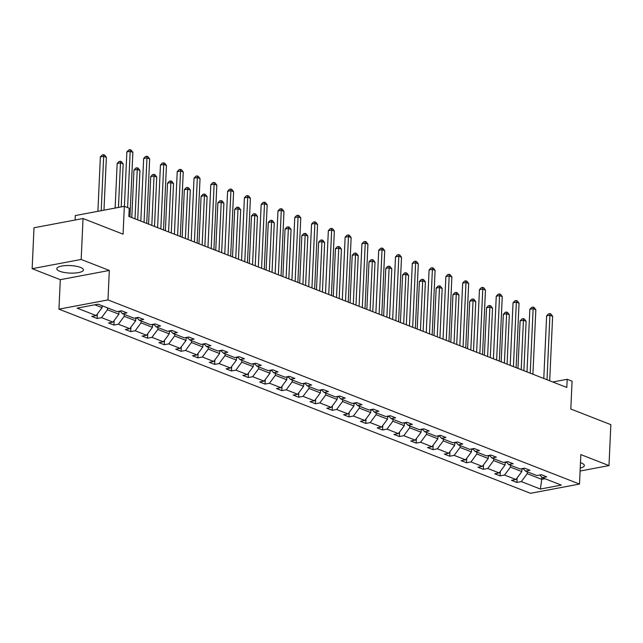 <?xml version="1.0" encoding="UTF-8"?>
<svg xmlns="http://www.w3.org/2000/svg" width="643" height="643" viewBox="0 0 643 643"><rect width="100%" height="100%" fill="white"/><g stroke="black" fill="none" stroke-linecap="round" stroke-linejoin="round"><path stroke-width="0.96" d="M580.235 468.064A13.326 3.77 -177.4 0 0 584.342 465.556A13.326 3.77 -177.4 0 0 581.36 463.008A13.326 3.77 -177.4 0 0 580.476 462.695M80.447 267.384A13.326 3.77 -177.4 0 0 65.739 265.583A13.326 3.77 -177.4 0 0 56.801 268.726A13.326 3.77 -177.4 0 0 59.783 271.274A13.326 3.77 -177.4 0 0 74.492 273.074A13.326 3.77 -177.4 0 0 83.429 269.931A13.326 3.77 -177.4 0 0 80.447 267.384M32.15 268.686L60.297 279.681L109.318 270.446L81.171 259.459L32.15 268.686L34.007 227.759L83.035 218.524L123.07 234.165L124.332 206.331L75.311 215.566L75.11 220.019M81.171 259.459L83.035 218.524M580.099 471.038L608.993 465.596L610.85 424.661L570.815 409.028L572.077 381.195L567.182 379.282L552.787 381.99M58.955 309.154L530.483 493.302L579.512 484.066L107.984 299.919L58.955 309.154L60.297 279.681M527.3 471.809L527.212 473.674L541.744 479.348L540.385 489.042L521.336 481.599L516.9 482.435L517.101 477.95M541.84 477.178L541.744 479.348L545.023 478.73M527.212 473.674L521.336 481.599M510.51 465.251L510.421 467.115L521.827 471.576L515.951 479.501L511.515 480.337L516.9 482.435M515.951 479.501L504.546 475.04L500.109 475.876L500.31 471.399M493.72 458.692L493.631 460.565L505.036 465.018L499.161 472.943L494.724 473.778L500.109 475.876M499.161 472.943L487.756 468.49L483.319 469.326L483.52 464.841M476.929 452.142L476.841 454.006L488.246 458.459L482.371 466.384L477.934 467.22L483.319 469.326M482.371 466.384L470.965 461.931L466.529 462.767L466.73 458.282M460.139 445.583L460.05 447.448L471.456 451.9L465.58 459.825L461.144 460.661L466.529 462.767M465.58 459.825L454.175 455.373L449.738 456.209L449.939 451.724M443.349 439.024L443.26 440.889L454.665 445.342L448.79 453.267L444.353 454.103L449.738 456.209M448.79 453.267L437.385 448.814L432.948 449.65L433.149 445.165M426.558 432.466L426.47 434.33L437.875 438.791L432 446.716L427.563 447.552L432.948 449.65M432 446.716L420.594 442.255L416.158 443.091L416.359 438.606M409.768 425.907L409.679 427.772L421.085 432.233L415.209 440.158L410.773 440.994L416.158 443.091M415.209 440.158L403.804 435.697L399.367 436.533L399.568 432.048M392.977 419.349L392.889 421.213L404.294 425.674L398.419 433.599L393.982 434.435L399.367 436.533M398.419 433.599L387.014 429.138L382.577 429.974L382.778 425.497M376.187 412.79L376.099 414.663L387.504 419.115L381.629 427.04L377.192 427.876L382.577 429.974M381.629 427.04L370.223 422.588L365.787 423.424L365.988 418.939M359.397 406.239L359.308 408.104L370.714 412.557L364.838 420.482L360.401 421.318L365.787 423.424M364.838 420.482L353.433 416.029L348.996 416.865L349.197 412.38M342.606 399.681L342.518 401.545L353.931 405.998L348.048 413.923L343.611 414.759L348.996 416.865M348.048 413.923L336.643 409.47L332.206 410.306L332.407 405.821M325.816 393.122L325.728 394.987L337.141 399.44L331.258 407.365L326.821 408.201L332.206 410.306M331.258 407.365L319.852 402.912L315.416 403.748L315.617 399.263M309.026 386.564L308.937 388.428L320.351 392.889L314.467 400.814L310.03 401.65L315.416 403.748M314.467 400.814L303.062 396.353L298.625 397.189L298.826 392.704M292.235 380.005L292.147 381.87L303.56 386.33L297.677 394.255L293.24 395.091L298.625 397.189M297.677 394.255L286.272 389.795L281.835 390.631L282.036 386.154M275.445 373.446L275.357 375.319L286.77 379.772L280.887 387.697L276.45 388.533L281.835 390.631M280.887 387.697L269.481 383.236L265.045 384.08L265.246 379.595M258.655 366.888L258.566 368.76L269.98 373.213L264.096 381.138L259.659 381.974L265.045 384.08M264.096 381.138L252.691 376.685L248.254 377.521L248.455 373.036M241.864 360.337L241.776 362.202L253.189 366.655L247.306 374.58L242.869 375.416L248.254 377.521M247.306 374.58L235.901 370.127L231.464 370.963L231.665 366.478M225.074 353.779L224.986 355.643L236.399 360.096L230.516 368.021L226.079 368.857L231.464 370.963M230.516 368.021L219.11 363.568L214.674 364.404L214.875 359.919M208.284 347.22L208.195 349.085L219.609 353.537L213.725 361.462L209.288 362.298L214.674 364.404M213.725 361.462L202.32 357.01L197.883 357.846L198.084 353.361M191.493 340.661L191.405 342.526L202.818 346.987L196.935 354.912L192.498 355.748L197.883 357.846M196.935 354.912L185.53 350.451L181.093 351.287L181.294 346.802M174.703 334.103L174.615 335.967L186.028 340.428L180.144 348.353L175.708 349.189L181.093 351.287M180.144 348.353L168.739 343.892L164.303 344.728L164.504 340.251M157.913 327.544L157.824 329.417L169.238 333.87L163.354 341.795L158.917 342.631L164.303 344.728M163.354 341.795L151.949 337.342L147.512 338.178L147.713 333.693M141.122 320.994L141.034 322.858L152.447 327.311L146.564 335.236L142.127 336.072L147.512 338.178M146.564 335.236L135.159 330.783L130.722 331.619L130.923 327.134M124.332 314.435L124.244 316.3L135.657 320.753L129.773 328.677L125.337 329.513L130.722 331.619M129.773 328.677L118.368 324.225L113.932 325.061L114.132 320.576M107.542 307.876L107.453 309.741L118.867 314.194L112.983 322.119L108.546 322.955L113.932 325.061M112.983 322.119L101.578 317.666L97.141 318.502L97.342 314.017M94.802 304.798L102.076 307.643L96.193 315.568L91.756 316.404L97.141 318.502M96.193 315.568L77.144 308.126L98.082 304.179L117.13 311.622L121.567 310.786L126.952 312.884L122.516 313.72L133.921 318.181L138.358 317.345L143.743 319.442L139.306 320.278L150.711 324.739L155.148 323.903L160.533 326.001L156.096 326.837L167.501 331.29L171.938 330.454L177.323 332.56L172.887 333.395L184.292 337.848L188.729 337.012L194.114 339.118L189.677 339.954L201.082 344.407L205.519 343.571L210.904 345.677L206.459 346.513L217.873 350.965L222.309 350.13L227.694 352.227L223.25 353.063L234.663 357.524L239.1 356.688L244.485 358.786L240.04 359.622L251.453 364.083L255.89 363.247L261.275 365.345L256.83 366.18L268.244 370.641L272.68 369.797L278.065 371.903L273.621 372.739L285.034 377.192L289.471 376.356L294.856 378.462L290.411 379.298L301.824 383.75L306.261 382.915L311.646 385.02L307.201 385.856L318.615 390.309L323.051 389.473L328.436 391.579L323.992 392.415L335.405 396.868L339.842 396.032L345.227 398.13L340.782 398.965L352.195 403.426L356.632 402.59L362.017 404.688L357.572 405.524L368.986 409.985L373.422 409.149L378.807 411.247L374.363 412.083L385.776 416.535L390.213 415.7L395.598 417.805L391.153 418.641L402.566 423.094L407.003 422.258L412.388 424.364L407.943 425.2L419.357 429.653L423.793 428.817L429.178 430.923L424.734 431.758L436.147 436.211L440.584 435.375L445.969 437.473L441.524 438.317L452.937 442.77L457.374 441.934L462.759 444.032L458.314 444.868L469.728 449.328L474.164 448.493L479.549 450.59L475.105 451.426L486.518 455.887L490.955 455.051L496.34 457.149L491.895 457.985L503.308 462.438L507.745 461.602L513.13 463.707L508.685 464.543L520.099 468.996L524.535 468.16L529.92 470.266L525.476 471.102L536.889 475.555L541.326 474.719L546.711 476.825L542.266 477.661L561.323 485.095L540.385 489.042M124.332 206.331L129.235 208.244L128.857 216.426L566.804 387.464L567.182 379.282M523.08 468.434L525.476 471.102M521.963 468.651L521.827 471.576M510.421 467.115L504.546 475.04M506.29 461.883L508.685 464.543M505.173 462.092L505.036 465.018M493.631 460.565L487.756 468.49M489.5 455.324L491.895 457.985M488.383 455.533L488.246 458.459M476.841 454.006L470.965 461.931M472.709 448.766L475.105 451.426M471.592 448.975L471.456 451.9M460.05 447.448L454.175 455.373M455.919 442.207L458.314 444.868M454.802 442.416L454.665 445.342M443.26 440.889L437.385 448.814M439.129 435.649L441.524 438.317M438.012 435.858L437.875 438.791M426.47 434.33L420.594 442.255M422.338 429.09L424.734 431.758M421.221 429.299L421.085 432.233M409.679 427.772L403.804 435.697M405.548 422.531L407.943 425.2M404.431 422.748L404.294 425.674M392.889 421.213L387.014 429.138M388.758 415.981L391.153 418.641M387.641 416.19L387.504 419.115M376.099 414.663L370.223 422.588M371.967 409.422L374.363 412.083M370.85 409.631L370.714 412.557M359.308 408.104L353.433 416.029M355.177 402.864L357.572 405.524M354.06 403.073L353.931 405.998M342.518 401.545L336.643 409.47M338.387 396.305L340.782 398.965M337.27 396.514L337.141 399.44M325.728 394.987L319.852 402.912M321.596 389.746L323.992 392.415M320.479 389.955L320.351 392.889M308.937 388.428L303.062 396.353M304.806 383.188L307.201 385.856M303.689 383.397L303.56 386.33M292.147 381.87L286.272 389.795M288.016 376.629L290.411 379.298M286.899 376.846L286.77 379.772M275.357 375.319L269.481 383.236M271.225 370.079L273.621 372.739M270.108 370.288L269.98 373.213M258.566 368.76L252.691 376.685M254.435 363.52L256.83 366.18M253.318 363.729L253.189 366.655M241.776 362.202L235.901 370.127M237.645 356.961L240.04 359.622M236.528 357.17L236.399 360.096M224.986 355.643L219.11 363.568M220.854 350.403L223.25 353.063M219.737 350.612L219.609 353.537M208.195 349.085L202.32 357.01M204.064 343.844L206.459 346.513M202.947 344.053L202.818 346.987M191.405 342.526L185.53 350.451M187.274 337.286L189.677 339.954M186.157 337.503L186.028 340.428M174.615 335.967L168.739 343.892M170.483 330.735L172.887 333.395M169.366 330.944L169.238 333.87M157.824 329.417L151.949 337.342M153.693 324.176L156.096 326.837M152.576 324.385L152.447 327.311M141.034 322.858L135.159 330.783M136.903 317.618L139.306 320.278M135.786 317.827L135.657 320.753M124.244 316.3L118.368 324.225M120.112 311.059L122.516 313.72M118.995 311.268L118.867 314.194M107.453 309.741L101.578 317.666M109.318 270.446L107.984 299.919M608.993 465.596L580.846 454.601L579.512 484.066M102.157 305.771L102.076 307.643M539.871 474.992L542.266 477.661M127.619 207.609L130.183 151.322L132.868 152.375L129.942 216.852M124.396 206.355L126.864 151.941L130.183 151.322L130.087 149.698L131.164 150.116L132.868 152.375M126.864 151.941L128.761 149.948L130.087 149.698M103.973 210.165L106.368 157.366L103.684 156.313L100.364 156.94L97.897 211.306M100.364 156.94L102.269 154.939L103.587 154.69L103.684 156.313L101.208 210.687M103.587 154.69L104.664 155.108L106.368 157.366M144.04 222.357L146.966 157.881L149.658 158.925L146.733 223.41M140.817 221.096L143.654 158.499L146.966 157.881L146.877 156.249L147.954 156.675L149.658 158.925M143.654 158.499L145.551 156.498L146.877 156.249M160.83 228.916L163.756 164.439L166.449 165.484L163.523 229.961M157.607 227.654L160.445 165.058L163.756 164.439L163.668 162.808L164.745 163.234L166.449 165.484M160.445 165.058L162.341 163.057L163.668 162.808M118.979 311.646L120.514 311.614A4.525 3.336 -68.7 0 0 120.595 311.598M121.206 206.917L123.159 163.925L120.474 162.872L117.155 163.491L115.137 208.059M117.155 163.491L119.059 161.497L120.378 161.24L120.474 162.872L118.449 207.44M120.378 161.24L121.455 161.666L123.159 163.925M135.769 318.205L137.305 318.172A4.525 3.336 -68.7 0 0 137.385 318.148M137.706 219.882L139.949 170.475L137.264 169.43L133.945 170.049L131.791 217.575M133.945 170.049L135.85 168.048L137.168 167.799L137.264 169.43L135.014 218.829M137.168 167.799L138.245 168.225L139.949 170.475M177.621 235.475L180.546 170.99L183.239 172.043L180.313 236.52M174.398 234.213L177.235 171.617L180.546 170.99L180.458 169.366L181.535 169.784L183.239 172.043M177.235 171.617L179.132 169.615L180.458 169.366M152.56 324.763L154.095 324.723A4.525 3.336 -68.7 0 0 154.175 324.707M154.497 226.44L156.739 177.034L154.055 175.981L150.735 176.608L148.581 224.126M150.735 176.608L152.64 174.607L153.958 174.357L154.055 175.981L151.804 225.388M153.958 174.357L155.035 174.775L156.739 177.034M194.411 242.025L197.337 177.548L200.029 178.601L197.104 243.078M191.188 240.771L194.025 178.175L197.337 177.548L197.248 175.925L198.325 176.343L200.029 178.601M194.025 178.175L195.922 176.174L197.248 175.925M169.35 331.314L170.885 331.282A4.525 3.336 -68.7 0 0 170.966 331.266M171.287 232.999L173.53 183.593L170.845 182.54L167.526 183.167L165.372 230.684M167.526 183.167L169.422 181.165L170.749 180.916L170.845 182.54L168.595 231.946M170.749 180.916L171.826 181.334L173.53 183.593M211.201 248.584L214.127 184.107L216.82 185.16L213.894 249.637M207.978 247.322L210.816 184.734L214.127 184.107L214.039 182.483L215.116 182.901L216.82 185.16M210.816 184.734L212.712 182.733L214.039 182.483M186.14 337.872L187.676 337.84A4.525 3.336 -68.7 0 0 187.756 337.824M188.077 239.558L190.32 190.151L187.635 189.098L184.316 189.725L182.162 237.243M184.316 189.725L186.213 187.724L187.539 187.475L187.635 189.098L185.385 238.505M187.539 187.475L188.616 187.893L190.32 190.151M227.992 255.142L230.917 190.666L233.61 191.718L230.684 256.195M224.769 253.881L227.606 191.292L230.917 190.666L230.829 189.042L231.906 189.46L233.61 191.718M227.606 191.292L229.503 189.291L230.829 189.042M202.931 344.431L204.466 344.399A4.525 3.336 -68.7 0 0 204.546 344.383M204.868 246.108L207.11 196.71L204.426 195.657L201.106 196.284L198.952 243.801M201.106 196.284L203.003 194.282L204.329 194.033L204.426 195.657L202.175 245.063M204.329 194.033L205.406 194.451L207.11 196.71M244.782 261.701L247.708 197.224L250.4 198.277L247.475 262.754M241.559 260.439L244.396 197.843L247.708 197.224L247.619 195.601L248.696 196.019L250.4 198.277M244.396 197.843L246.293 195.85L247.619 195.601M219.721 350.99L221.256 350.957A4.525 3.336 -68.7 0 0 221.337 350.941M221.658 252.667L223.901 203.268L221.216 202.215L217.897 202.842L215.743 250.36M217.897 202.842L219.793 200.841L221.12 200.592L221.216 202.215L218.966 251.622M221.12 200.592L222.197 201.01L223.901 203.268M261.572 268.26L264.498 203.783L267.191 204.828L264.265 269.313M258.349 266.998L261.187 204.402L264.498 203.783L264.41 202.151L265.487 202.577L267.191 204.828M261.187 204.402L263.083 202.4L264.41 202.151M236.511 357.548L238.047 357.516A4.525 3.336 -68.7 0 0 238.127 357.492M238.449 259.225L240.691 209.819L237.998 208.774L234.687 209.393L232.533 256.919M234.687 209.393L236.584 207.392L237.91 207.142L237.998 208.774L235.756 258.173M237.91 207.142L238.987 207.568L240.691 209.819M278.363 274.818L281.288 210.341L283.981 211.386L281.055 275.863M275.14 273.556L277.977 210.96L281.288 210.341L281.2 208.71L282.277 209.136L283.981 211.386M277.977 210.96L279.874 208.959L281.2 208.71M295.153 281.369L298.079 216.892L300.771 217.945L297.846 282.422M291.93 280.115L294.767 217.519L298.079 216.892L297.99 215.268L299.067 215.686L300.771 217.945M294.767 217.519L296.664 215.518L297.99 215.268M311.943 287.927L314.869 223.451L317.562 224.503L314.636 288.98M308.72 286.674L311.558 224.077L314.869 223.451L314.781 221.827L315.858 222.245L317.562 224.503M311.558 224.077L313.454 222.076L314.781 221.827M328.734 294.486L331.659 230.009L334.352 231.062L331.426 295.539M325.511 293.224L328.348 230.636L331.659 230.009L331.571 228.386L332.648 228.804L334.352 231.062M328.348 230.636L330.245 228.635L331.571 228.386M345.524 301.045L348.45 236.568L351.142 237.621L348.217 302.097M342.301 299.783L345.138 237.195L348.45 236.568L348.361 234.944L349.438 235.362L351.142 237.621M345.138 237.195L347.035 235.193L348.361 234.944M362.314 307.603L365.24 243.126L367.933 244.179L365.007 308.656M359.091 306.341L361.929 243.745L365.24 243.126L365.152 241.495L366.229 241.921L367.933 244.179M361.929 243.745L363.825 241.752L365.152 241.495M379.105 314.162L382.03 249.685L384.723 250.73L381.797 315.207M375.882 312.9L378.719 250.304L382.03 249.685L381.942 248.053L383.019 248.479L384.723 250.73M378.719 250.304L380.616 248.302L381.942 248.053M395.895 320.72L398.821 256.236L401.513 257.288L398.588 321.765M392.672 319.458L395.509 256.862L398.821 256.236L398.732 254.612L399.809 255.03L401.513 257.288M395.509 256.862L397.406 254.861L398.732 254.612M412.685 327.271L415.611 262.794L418.304 263.847L415.378 328.324M409.462 326.017L412.3 263.421L415.611 262.794L415.523 261.171L416.6 261.588L418.304 263.847M412.3 263.421L414.196 261.42L415.523 261.171M429.476 333.83L432.401 269.353L435.094 270.406L432.168 334.882M426.253 332.568L429.09 269.98L432.401 269.353L432.313 267.729L433.39 268.147L435.094 270.406M429.09 269.98L430.987 267.978L432.313 267.729M253.302 364.107L254.837 364.067A4.525 3.336 -68.7 0 0 254.917 364.051M255.239 265.784L257.481 216.378L254.789 215.333L251.477 215.952L249.323 263.469M251.477 215.952L253.374 213.95L254.7 213.701L254.789 215.333L252.546 264.731M254.7 213.701L255.777 214.127L257.481 216.378M270.092 370.657L271.627 370.625A4.525 3.336 -68.7 0 0 271.708 370.609M272.029 272.343L274.272 222.936L271.579 221.883L268.268 222.51L266.114 270.028M268.268 222.51L270.164 220.509L271.491 220.26L271.579 221.883L269.337 271.29M271.491 220.26L272.568 220.678L274.272 222.936M286.882 377.216L288.418 377.184A4.525 3.336 -68.7 0 0 288.498 377.168M288.82 278.901L291.062 229.495L288.369 228.442L285.058 229.069L282.904 276.586M285.058 229.069L286.955 227.067L288.281 226.818L288.369 228.442L286.127 277.848M288.281 226.818L289.358 227.236L291.062 229.495M303.673 383.775L305.208 383.742A4.525 3.336 -68.7 0 0 305.288 383.726M305.61 285.46L307.852 236.053L305.16 235L301.848 235.627L299.694 283.145M301.848 235.627L303.745 233.626L305.071 233.377L305.16 235L302.917 284.407M305.071 233.377L306.148 233.795L307.852 236.053M320.463 390.333L321.998 390.301A4.525 3.336 -68.7 0 0 322.079 390.285M322.4 292.01L324.643 242.612L321.95 241.559L318.639 242.186L316.485 289.704M318.639 242.186L320.536 240.185L321.862 239.935L321.95 241.559L319.708 290.966M321.862 239.935L322.939 240.353L324.643 242.612M337.254 396.892L338.789 396.86A4.525 3.336 -68.7 0 0 338.869 396.844M339.191 298.569L341.433 249.171L338.74 248.118L335.429 248.737L333.275 296.262M335.429 248.737L337.326 246.743L338.652 246.494L338.74 248.118L336.498 297.524M338.652 246.494L339.729 246.912L341.433 249.171M354.044 403.45L355.579 403.418A4.525 3.336 -68.7 0 0 355.659 403.394M355.981 305.128L358.223 255.721L355.531 254.676L352.219 255.295L350.065 302.821M352.219 255.295L354.116 253.294L355.442 253.045L355.531 254.676L353.288 304.075M355.442 253.045L356.519 253.471L358.223 255.721M370.834 410.009L372.369 409.969A4.525 3.336 -68.7 0 0 372.45 409.953M372.771 311.686L375.014 262.28L372.321 261.235L369.01 261.854L366.856 309.371M369.01 261.854L370.907 259.852L372.233 259.603L372.321 261.235L370.079 310.633M372.233 259.603L373.31 260.029L375.014 262.28M387.625 416.56L389.16 416.527A4.525 3.336 -68.7 0 0 389.24 416.511M389.562 318.245L391.804 268.838L389.111 267.785L385.8 268.412L383.646 315.93M385.8 268.412L387.697 266.411L389.023 266.162L389.111 267.785L386.869 317.192M389.023 266.162L390.1 266.58L391.804 268.838M404.415 423.118L405.95 423.086A4.525 3.336 -68.7 0 0 406.03 423.07M406.352 324.803L408.594 275.397L405.902 274.344L402.59 274.971L400.436 322.489M402.59 274.971L404.487 272.97L405.813 272.72L405.902 274.344L403.659 323.75M405.813 272.72L406.89 273.138L408.594 275.397M446.266 340.388L449.192 275.911L451.884 276.964L448.959 341.441M443.043 339.126L445.88 276.538L449.192 275.911L449.103 274.288L450.18 274.706L451.884 276.964M445.88 276.538L447.777 274.537L449.103 274.288M421.205 429.677L422.74 429.645A4.525 3.336 -68.7 0 0 422.821 429.628M423.142 331.362L425.385 281.955L422.692 280.903L419.381 281.53L417.227 329.047M419.381 281.53L421.278 279.528L422.604 279.279L422.692 280.903L420.45 330.309M422.604 279.279L423.681 279.697L425.385 281.955M463.056 346.947L465.982 282.47L468.675 283.523L465.749 348M459.833 345.685L462.671 283.089L465.982 282.47L465.894 280.846L466.971 281.264L468.675 283.523M462.671 283.089L464.567 281.095L465.894 280.846M437.996 436.235L439.531 436.203A4.525 3.336 -68.7 0 0 439.611 436.187M439.933 337.913L442.175 288.514L439.482 287.461L436.171 288.088L434.017 335.606M436.171 288.088L438.068 286.087L439.394 285.838L439.482 287.461L437.24 336.868M439.394 285.838L440.471 286.256L442.175 288.514M479.847 353.505L482.772 289.029L485.465 290.073L482.539 354.558M476.624 352.243L479.461 289.647L482.772 289.029L482.684 287.397L483.761 287.823L485.465 290.073M479.461 289.647L481.358 287.646L482.684 287.397M454.786 442.794L456.321 442.762A4.525 3.336 -68.7 0 0 456.401 442.746M456.723 344.471L458.965 295.073L456.273 294.02L452.961 294.639L450.807 342.164M452.961 294.639L454.858 292.645L456.184 292.388L456.273 294.02L454.03 343.418M456.184 292.388L457.261 292.814L458.965 295.073M496.637 360.064L499.563 295.587L502.255 296.632L499.33 361.109M493.414 358.802L496.251 296.206L499.563 295.587L499.474 293.955L500.551 294.381L502.255 296.632M496.251 296.206L498.148 294.205L499.474 293.955M471.576 449.353L473.111 449.32A4.525 3.336 -68.7 0 0 473.192 449.296M473.513 351.03L475.756 301.623L473.063 300.578L469.752 301.197L467.598 348.723M469.752 301.197L471.649 299.196L472.975 298.947L473.063 300.578L470.821 349.977M472.975 298.947L474.052 299.373L475.756 301.623M513.427 366.623L516.353 302.138L519.046 303.191L516.12 367.667M510.204 365.361L513.042 302.765L516.353 302.138L516.265 300.514L517.342 300.932L519.046 303.191M513.042 302.765L514.939 300.763L516.265 300.514M488.367 455.911L489.902 455.871A4.525 3.336 -68.7 0 0 489.982 455.855M490.304 357.588L492.546 308.182L489.853 307.129L486.542 307.756L484.388 355.274M486.542 307.756L488.439 305.755L489.765 305.505L489.853 307.129L487.611 356.535M489.765 305.505L490.842 305.923L492.546 308.182M530.218 373.173L533.143 308.696L535.836 309.749L532.91 374.226M526.995 371.919L529.832 309.323L533.143 308.696L533.055 307.073L534.132 307.491L535.836 309.749M529.832 309.323L531.729 307.322L533.055 307.073M505.157 462.462L506.692 462.43A4.525 3.336 -68.7 0 0 506.772 462.413M507.094 364.147L509.336 314.74L506.644 313.688L503.332 314.314L501.178 361.832M503.332 314.314L505.229 312.313L506.555 312.064L506.644 313.688L504.401 363.094M506.555 312.064L507.632 312.482L509.336 314.74M547.008 379.732L549.934 315.255L552.626 316.308L549.701 380.785M543.785 378.47L546.622 315.882L549.934 315.255L549.845 313.631L550.922 314.049L552.626 316.308M546.622 315.882L548.519 313.88L549.845 313.631M521.947 469.02L523.482 468.988A4.525 3.336 -68.7 0 0 523.563 468.972M523.884 370.706L526.127 321.299L523.434 320.246L520.123 320.873L517.969 368.391M520.123 320.873L522.02 318.872L523.346 318.623L523.434 320.246L521.192 369.653M523.346 318.623L524.423 319.041L526.127 321.299M119.365 311.204L120.426 311.614M136.155 317.755L137.216 318.172M152.946 324.313L154.007 324.731M169.736 330.872L170.797 331.29M186.526 337.43L187.587 337.84M203.317 343.989L204.378 344.399M220.107 350.548L221.168 350.957M236.897 357.098L237.958 357.516M253.688 363.657L254.749 364.075M270.478 370.215L271.539 370.633M287.268 376.774L288.329 377.192M304.059 383.332L305.12 383.742M320.849 389.891L321.91 390.301M337.639 396.45L338.7 396.86M354.43 403L355.491 403.418M371.22 409.559L372.281 409.977M388.01 416.117L389.071 416.535M404.801 422.676L405.862 423.086M421.591 429.235L422.652 429.645M438.381 435.793L439.442 436.203M455.172 442.352L456.233 442.762M471.962 448.902L473.023 449.32M488.752 455.461L489.813 455.879M505.543 462.02L506.604 462.438M522.333 468.578L523.394 468.988"/></g></svg>

